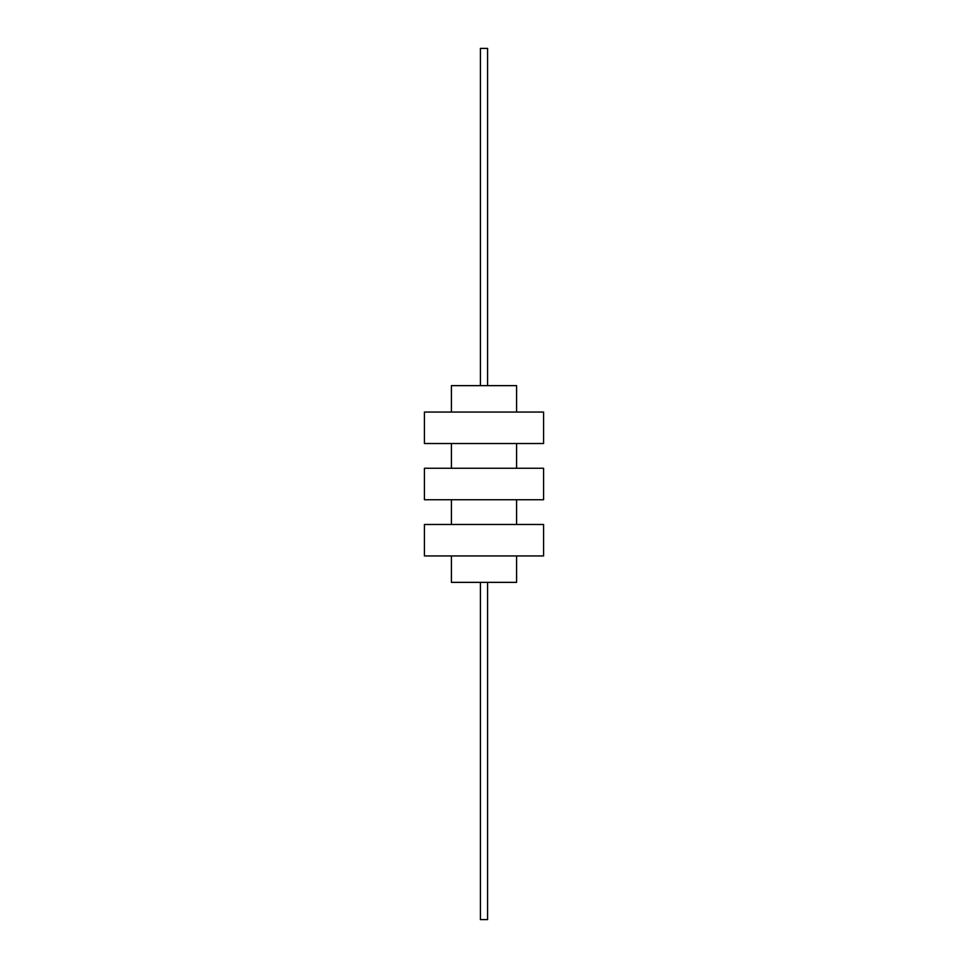<?xml version="1.0" encoding="UTF-8"?>
<svg xmlns="http://www.w3.org/2000/svg" width="968" height="968" viewBox="0 0 968 968"><rect width="100%" height="100%" fill="white"/><g stroke="black" fill="none" stroke-linecap="round" stroke-linejoin="round"><path stroke-width="1.45" d="M451.403 555.947L451.403 582.361L516.597 582.361L516.597 555.947M451.403 524.474L451.403 499.742M516.597 524.474L516.597 499.742M516.597 468.258L516.597 443.526M451.403 468.258L451.403 443.526M451.403 412.053L451.403 385.639L516.597 385.639L516.597 412.053M424.42 555.947L543.58 555.947L543.58 524.474L424.42 524.474L424.42 555.947M424.42 499.742L543.58 499.742L543.58 468.258L424.42 468.258L424.42 499.742M424.42 443.526L543.58 443.526L543.58 412.053L424.42 412.053L424.42 443.526M480.406 582.361L480.406 919.6L487.594 919.6L487.594 582.361M480.406 385.639L480.406 48.4L487.594 48.4L487.594 385.639"/></g></svg>
